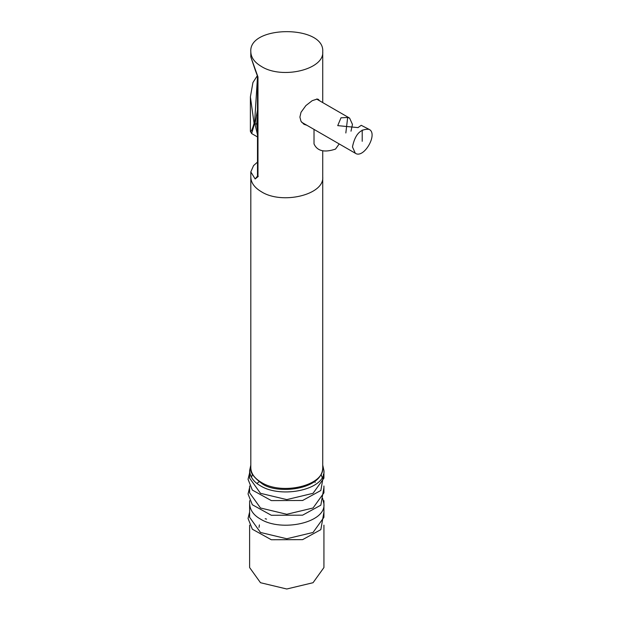 <?xml version="1.0" encoding="UTF-8"?>
<svg xmlns="http://www.w3.org/2000/svg" width="620" height="620" viewBox="0 0 620 620"><rect width="100%" height="100%" fill="white"/><g stroke="black" fill="none" stroke-linecap="round" stroke-linejoin="round"><path stroke-width="0.93" d="M260.493 519.095C253.696 515.282 250.069 510.221 249.612 503.928C250.069 510.221 253.696 515.282 260.493 519.095C281.48 532.27 326.05 522.784 323.935 503.928C326.05 522.784 281.48 532.27 260.493 519.095M323.64 501.255L323.935 503.928L322.663 498.379M323.361 474.401L323.935 478.144L313.046 493.318L286.773 499.596L260.493 493.318L249.612 478.144L249.612 470.65L250.813 465.078M323.935 486.003L323.935 492.822L313.046 507.997L286.773 514.282L260.493 507.997L249.612 492.822L249.612 486.003M259.028 527.403L259.377 524.9M265.174 518.723L266.546 519.103M323.935 525.156L323.935 567.548L313.046 582.715L286.773 589L260.493 582.715L249.612 567.548L249.612 525.156M323.935 500.689L323.935 517.297L313.046 532.464L286.773 538.749L260.493 532.464L249.612 517.297L249.612 500.689M352.462 146.932C355.004 134.393 360.553 128.542 369.101 129.363C378.464 133.688 363.738 159.193 355.314 153.241L352.462 146.932M369.101 129.363L361.228 125.317L357.988 127.612L337.729 125.627L341 117.8L347.665 117.49L349.61 118.11L352.462 124.418L351.005 131.184M301.622 122.241L355.314 153.241M345.836 132.982L347.665 117.49M314.022 129.402L314.022 143.949C317.277 151.086 324.438 152.799 335.513 149.087L339.194 143.933M250.387 96.906L250.387 131.386C251.193 131.882 252.417 129.192 254.068 123.295L250.387 96.875L252.929 82.545L257.463 75.516M257.494 136.935L251.635 133.548L254.526 123.667L257.494 76.996M250.813 467.713C250.953 473.417 254.463 478.307 261.346 482.399L261.841 483.492C253.363 477.168 249.69 471.905 250.813 467.713L250.813 177.025C250.953 182.73 254.463 187.62 261.346 191.712C281.937 204.956 324.392 194.804 322.733 177.025L322.733 177.025C324.399 194.804 281.945 204.956 261.346 191.712C254.463 187.62 250.953 182.73 250.813 177.025L250.813 176.979M257.494 163.254L257.494 175.708M257.974 76.95L257.494 76.121L257.494 175.863L257.974 176.692L257.974 76.95L250.813 56.893L255.332 70.339M255.339 70.355L257.494 76.121M257.494 162.099L253.58 165.571L250.813 171.887L255.138 178.963L257.486 176.119M257.533 176.111L255.138 178.963L257.974 176.692M261.346 66.425C254.463 62.341 250.953 57.443 250.813 51.747C248.589 24.963 324.958 24.963 322.733 51.747C324.392 69.525 281.937 79.678 261.346 66.425M306.908 125.287L303.963 124.287L301.018 121.342L299.902 117.079L301.018 112.29L305.892 105.578L312.201 100.68L317.208 99.029L318.354 99.371L319.525 100.742M362.212 141.306L362.212 130.045M322.733 465.078L323.935 470.65C326.05 489.513 281.48 498.992 260.493 485.824C253.696 482.004 250.069 476.943 249.612 470.65M254.526 123.667L254.068 123.295M257.494 116.413L256.68 123.93L257.494 130.502M257.494 134.858L254.983 123.93L257.494 110.104M256.68 123.93L254.983 123.93M261.346 482.399C281.945 495.643 324.392 485.491 322.733 467.713L322.733 176.987M261.841 483.492L261.841 483.492C276.032 494.737 322.439 490.234 322.733 467.713M261.346 191.712L262.19 192.2M252.464 474.323L251.441 477.299M322.106 477.299L321.083 474.323M323.935 470.65L323.935 478.144M259.129 481.74L256.928 483.437M315.255 482.344L314.418 481.74M249.612 512.066L248.047 518.452L252.34 529.216L271.328 539.749L302.599 539.648L320.835 529.635L323.935 512.058M249.612 487.599L248.047 493.985L252.34 504.75L271.328 515.274L302.599 515.173L320.835 505.168L323.935 487.591M249.612 472.921L248.047 479.307L252.34 490.071L271.328 500.596L302.599 500.495L320.835 490.49L323.935 472.913M316.572 99.037L349.61 118.11M251.635 133.548L250.387 131.386M258.261 176.336L257.362 176.754L257.494 175.863M250.813 51.747L250.813 56.885M322.733 51.747L322.733 102.594M322.733 150.862L322.733 177.025M250.813 177.025L250.813 171.895"/></g></svg>
